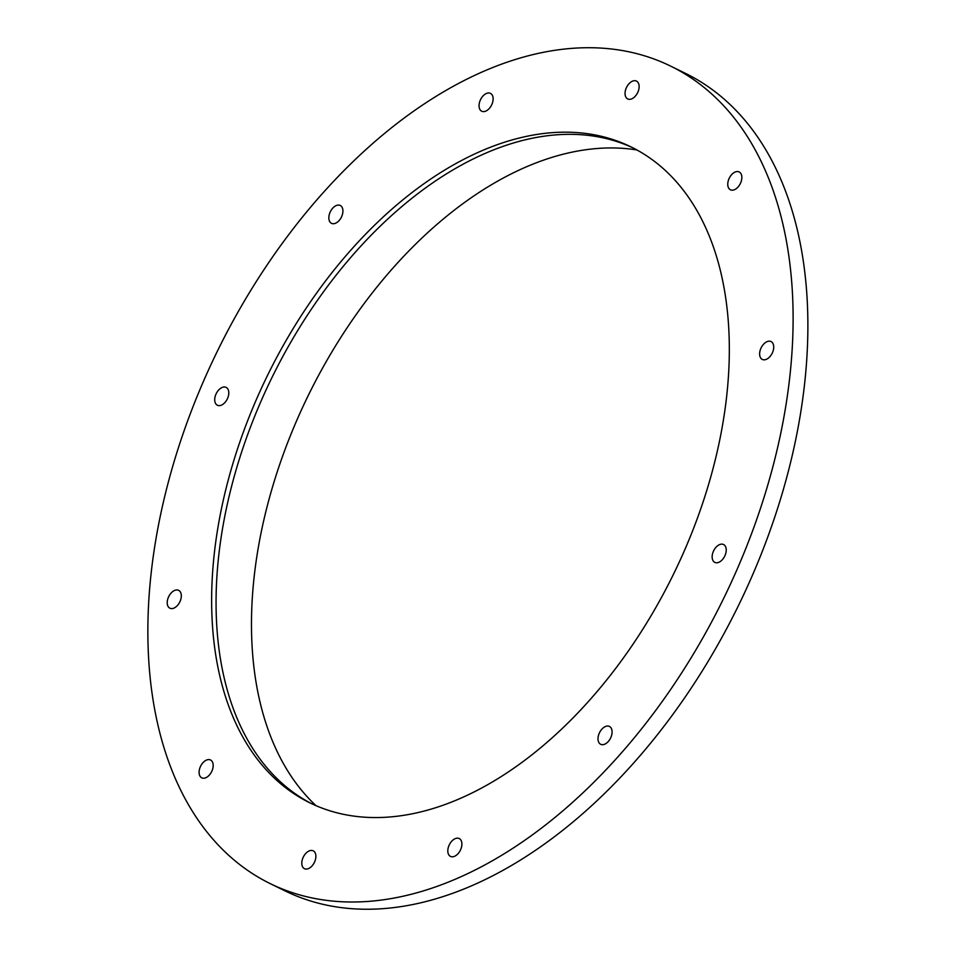 <?xml version="1.0" encoding="UTF-8"?>
<svg xmlns="http://www.w3.org/2000/svg" width="955" height="955" viewBox="0 0 955 955"><rect width="100%" height="100%" fill="white"/><g stroke="black" fill="none" stroke-linecap="round" stroke-linejoin="round"><path stroke-width="1.43" d="M670.517 66.05L685.284 73.272A455.165 281.713 116.1 0 1 738.287 605.936A455.165 281.713 116.1 0 1 285.175 890.955L270.42 883.721A455.165 281.713 116.1 0 1 168.665 480.89A455.165 281.713 116.1 0 1 487.456 69.691A455.165 281.713 116.1 0 1 670.517 66.05A455.165 281.713 116.1 0 1 723.52 598.701A455.165 281.713 116.1 0 1 270.42 883.721M316.045 805.698A371.447 229.904 116.1 0 1 278.18 468.989A371.447 229.904 116.1 0 1 528.616 165.884A371.447 229.904 116.1 0 1 636.913 149.959M312.19 803.967A365.168 226.025 116.1 0 1 233.259 480.007A365.168 226.025 116.1 0 1 488.518 151.964A365.168 226.025 116.1 0 1 633.177 147.977M484.089 149.804A365.168 226.025 116.1 0 1 630.968 146.879A365.168 226.025 116.1 0 1 673.49 574.23A365.168 226.025 116.1 0 1 309.969 802.892A365.168 226.025 116.1 0 1 228.329 479.708A365.168 226.025 116.1 0 1 484.089 149.804M767.044 341.651A9.944 6.148 116.1 0 1 771.043 341.568A9.944 6.148 116.1 0 1 772.201 353.207A9.944 6.148 116.1 0 1 762.305 359.426A9.944 6.148 116.1 0 1 760.085 350.628A9.944 6.148 116.1 0 1 767.044 341.651M632.473 81.163A9.944 6.148 116.1 0 1 636.472 81.091A9.944 6.148 116.1 0 1 637.618 92.719A9.944 6.148 116.1 0 1 627.733 98.95A9.944 6.148 116.1 0 1 625.501 90.152A9.944 6.148 116.1 0 1 632.473 81.163M486.453 93.447A9.944 6.148 116.1 0 1 490.452 93.363A9.944 6.148 116.1 0 1 491.61 105.002A9.944 6.148 116.1 0 1 481.714 111.222A9.944 6.148 116.1 0 1 479.494 102.424A9.944 6.148 116.1 0 1 486.453 93.447M336.256 205.552A9.944 6.148 116.1 0 1 340.255 205.48A9.944 6.148 116.1 0 1 341.413 217.107A9.944 6.148 116.1 0 1 331.516 223.339A9.944 6.148 116.1 0 1 329.296 214.541A9.944 6.148 116.1 0 1 336.256 205.552M222.121 387.467A9.944 6.148 116.1 0 1 226.12 387.384A9.944 6.148 116.1 0 1 227.278 399.023A9.944 6.148 116.1 0 1 217.382 405.242A9.944 6.148 116.1 0 1 215.162 396.444A9.944 6.148 116.1 0 1 222.121 387.467M174.634 590.429A9.944 6.148 116.1 0 1 178.633 590.345A9.944 6.148 116.1 0 1 179.791 601.984A9.944 6.148 116.1 0 1 169.894 608.204A9.944 6.148 116.1 0 1 167.662 599.406A9.944 6.148 116.1 0 1 174.634 590.429M206.507 760.061A9.944 6.148 116.1 0 1 210.506 759.977A9.944 6.148 116.1 0 1 211.664 771.604A9.944 6.148 116.1 0 1 201.768 777.836A9.944 6.148 116.1 0 1 199.547 769.038A9.944 6.148 116.1 0 1 206.507 760.061M309.205 850.905A9.944 6.148 116.1 0 1 313.204 850.821A9.944 6.148 116.1 0 1 314.362 862.461A9.944 6.148 116.1 0 1 304.466 868.68A9.944 6.148 116.1 0 1 302.246 859.882A9.944 6.148 116.1 0 1 309.205 850.905M455.225 838.633A9.944 6.148 116.1 0 1 459.224 838.55A9.944 6.148 116.1 0 1 460.382 850.177A9.944 6.148 116.1 0 1 450.485 856.408A9.944 6.148 116.1 0 1 448.265 847.61A9.944 6.148 116.1 0 1 455.225 838.633M605.422 726.516A9.944 6.148 116.1 0 1 609.421 726.433A9.944 6.148 116.1 0 1 610.579 738.072A9.944 6.148 116.1 0 1 600.683 744.291A9.944 6.148 116.1 0 1 598.463 735.493A9.944 6.148 116.1 0 1 605.422 726.516M719.557 544.613A9.944 6.148 116.1 0 1 723.556 544.529A9.944 6.148 116.1 0 1 724.714 556.168A9.944 6.148 116.1 0 1 714.817 562.388A9.944 6.148 116.1 0 1 712.597 553.59A9.944 6.148 116.1 0 1 719.557 544.613M735.171 172.019A9.944 6.148 116.1 0 1 739.17 171.936A9.944 6.148 116.1 0 1 740.328 183.575A9.944 6.148 116.1 0 1 730.432 189.794A9.944 6.148 116.1 0 1 728.211 180.996A9.944 6.148 116.1 0 1 735.171 172.019"/></g></svg>
